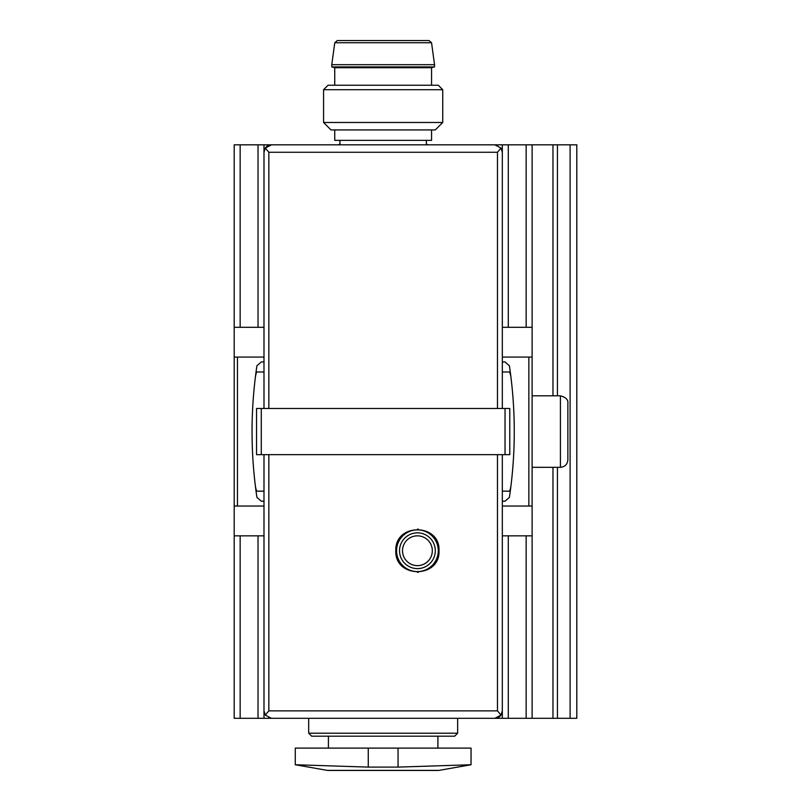 <?xml version="1.0" encoding="UTF-8"?>
<svg xmlns="http://www.w3.org/2000/svg" width="811" height="811" viewBox="0 0 811 811"><rect width="100%" height="100%" fill="white"/><g stroke="black" fill="none" stroke-linecap="round" stroke-linejoin="round"><path stroke-width="1.22" d="M395.819 550.74C394.633 578.648 440.261 578.567 439.015 550.74C440.312 522.943 394.653 522.791 395.819 550.74M431.564 129.922L431.564 140.354L334.74 140.354L334.74 129.922M438.275 770.45L328.039 770.45L439.045 770.379L327.269 770.379L295.275 764.743L295.275 748.107L368.265 748.107L368.265 767.105L295.275 764.743L368.265 767.105L398.049 767.105L471.039 764.743L398.049 767.105L398.049 748.107L368.265 748.107M398.049 748.107L471.039 748.107L471.039 764.743L439.045 770.379M268.836 408.48L268.836 152.265L265.309 148.038A7.451 7.451 0 0 1 271.442 144.824L265.309 148.038L263.991 152.265L263.991 408.48M268.836 152.265L497.478 152.265L501.005 148.038L502.323 152.265L502.323 408.48M501.005 148.038L494.872 144.824L271.442 144.824A7.451 7.451 0 0 0 265.309 148.038M497.65 145.362A7.451 7.451 0 0 0 494.872 144.824A7.451 7.451 0 0 1 497.65 145.362M256.54 408.48L509.774 408.48L509.774 454.657L256.54 454.657L256.54 408.48M271.442 718.313L494.872 718.313L501.005 715.099L497.478 710.862L268.836 710.862L265.309 715.099L271.442 718.313A7.451 7.451 0 0 1 268.664 717.776M265.309 715.099L263.991 710.862L263.991 454.657M494.872 718.313A7.451 7.451 0 0 0 501.005 715.099L502.323 710.862L502.323 454.657M457.637 733.215L454.657 736.185L311.657 736.185L308.677 733.215L457.637 733.215L457.637 718.313L576.803 718.313L576.803 144.824L570.103 144.824L570.103 718.313M308.677 733.215L308.677 718.313L234.197 718.313L234.197 535.838L263.991 535.838L263.991 718.313M328.414 748.107L328.414 736.185M502.323 491.152L509.774 491.152A242.063 242.063 0 0 0 510.849 486.752A449.862 449.862 0 0 1 509.399 497.396C515.887 453.511 515.887 409.626 509.399 365.741L504.979 361.929L502.323 361.929M510.849 376.385A242.063 242.063 0 0 0 509.774 371.985L502.323 371.985M263.991 361.929L261.335 361.929L256.915 365.741C250.427 409.626 250.427 453.511 256.915 497.396A449.862 449.862 0 0 1 255.475 486.772A242.063 242.063 0 0 0 256.54 491.152L263.991 491.152M263.991 371.985L256.54 371.985A242.063 242.063 0 0 0 255.465 376.385M263.991 327.299L234.197 327.299L234.197 144.824L339.961 144.824L339.961 140.354M442.735 122.481L323.569 122.481L331.02 129.922L435.294 129.922L442.735 122.481L442.735 89.707L323.569 89.707L328.039 85.236L438.275 85.236L442.735 89.707M323.569 122.481L323.569 89.707M337.285 40.55L429.029 40.55L431.543 42.74L434.544 64.677L331.77 64.677L334.771 42.74L337.285 40.55M334.74 85.236L334.74 67.718L331.77 66.918L331.77 64.677M331.77 66.918L434.544 66.918L434.544 64.677M334.74 67.718L431.564 67.718L434.544 66.918M417.483 529.137A21.603 21.603 0 0 1 418.324 529.157M432.01 534.814A21.603 21.603 0 0 1 432.699 535.473M432.679 566.027A21.603 21.603 0 0 1 431.807 566.838M418.304 572.313A21.603 21.603 0 0 1 417.452 572.333M432.314 550.74A14.892 14.892 0 0 1 417.422 565.632A14.892 14.892 0 0 1 402.52 550.74A14.892 14.892 0 0 1 417.422 535.838A14.892 14.892 0 0 1 432.314 550.74M396.559 550.74A20.853 20.853 0 0 1 427.843 532.675A20.853 20.853 0 0 1 427.843 568.795A20.853 20.853 0 0 1 396.559 550.74M338.471 144.824L339.961 143.912M570.103 144.824L426.353 144.824L426.353 140.354M256.915 497.396L261.335 501.208L263.991 501.208M234.197 327.299L234.197 357.083L263.991 357.083M234.197 357.083L234.197 506.044L263.991 506.044M502.323 501.208L504.979 501.208L509.399 497.396M502.323 506.044L532.117 506.044L532.117 327.299L502.323 327.299L502.323 144.824M502.323 357.083L532.117 357.083M532.117 718.313L532.117 535.838L502.323 535.838L502.323 718.313M234.197 506.044L234.197 535.838M532.117 144.824L532.117 327.299M532.117 535.838L532.117 506.044M263.991 144.824L263.991 152.265M552.97 144.824L552.97 395.819M552.97 467.318L552.97 718.313M532.117 467.318L560.421 467.318C564.943 466.872 567.426 464.399 567.862 459.867L567.862 403.27C568.308 399.752 565.835 397.268 560.421 395.819L532.117 395.819M256.915 365.741A449.862 449.862 0 0 0 255.475 376.365M510.839 376.365A449.862 449.862 0 0 0 509.399 365.741M268.836 454.657L268.836 710.862M497.478 454.657L497.478 710.862M497.478 152.265L497.478 408.48M261.284 408.48L261.284 454.657M505.03 408.48L505.03 454.657M334.771 42.74L431.543 42.74M399.539 550.74A17.872 17.872 0 0 1 426.353 535.25A17.872 17.872 0 0 1 426.353 566.22A17.872 17.872 0 0 1 399.539 550.74M237.461 357.083L237.461 506.044M528.853 357.083L528.853 506.044M240.157 535.838L240.157 718.313M240.157 144.824L240.157 327.299M258.03 535.838L258.03 718.313M258.03 144.824L258.03 327.299M508.284 535.838L508.284 718.313M508.284 144.824L508.284 327.299M526.157 535.838L526.157 718.313M526.157 144.824L526.157 327.299M557.441 144.824L557.441 395.819M557.441 467.318L557.441 718.313M560.421 467.318L560.421 395.819M437.899 748.107L437.899 736.185M431.564 85.236L431.564 67.718M427.843 144.824L426.353 143.912"/></g></svg>
